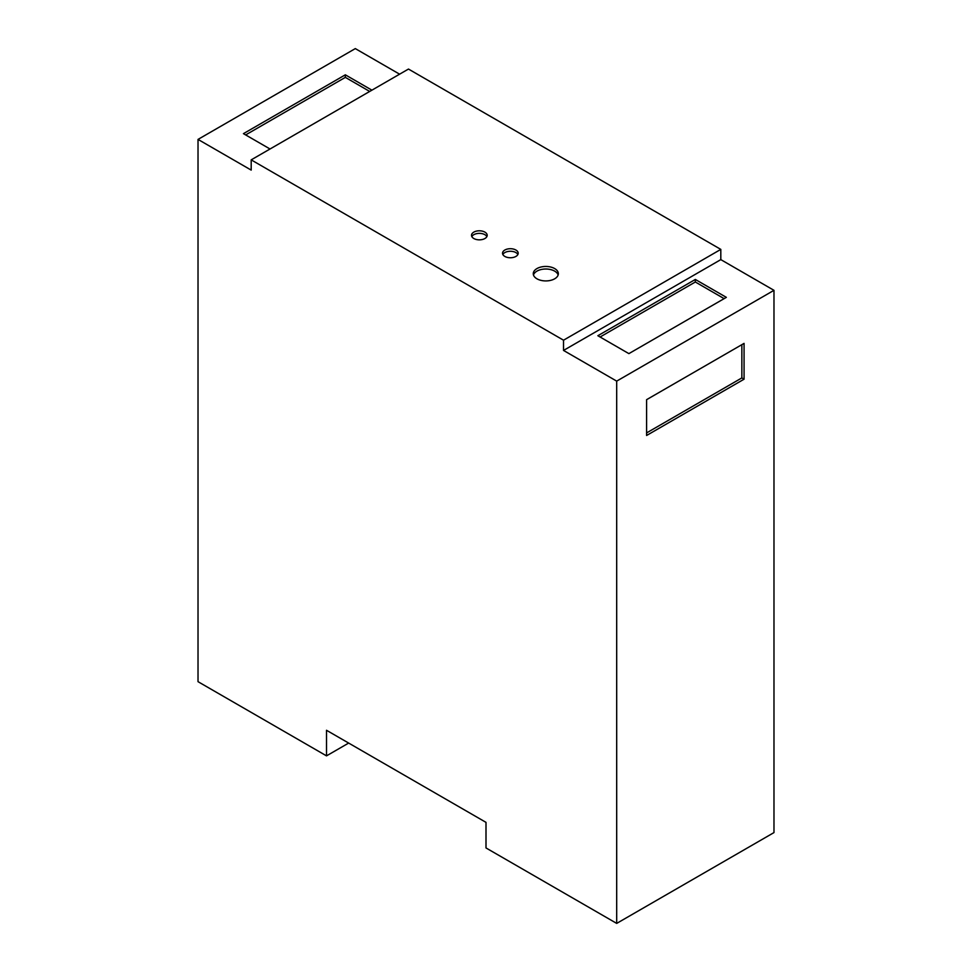 <?xml version="1.0" encoding="UTF-8"?>
<svg xmlns="http://www.w3.org/2000/svg" width="972" height="972" viewBox="0 0 972 972"><rect width="100%" height="100%" fill="white"/><g stroke="black" fill="none" stroke-linecap="round" stroke-linejoin="round"><path stroke-width="1.46" d="M558.147 274.967A12.527 7.229 0 0 0 554.672 271.139A12.527 7.229 0 0 0 542.06 269.341A12.527 7.229 0 0 0 533.482 274.967M536.945 278.806A12.527 7.229 180 0 1 533.276 273.691A12.527 7.229 180 0 1 541.015 267.008A12.527 7.229 180 0 1 554.672 268.576A12.527 7.229 180 0 1 558.341 273.691A12.527 7.229 180 0 1 550.602 280.373A12.527 7.229 180 0 1 536.945 278.806M517.882 254.506A7.837 4.52 0 0 0 515.901 252.586A7.837 4.52 0 0 0 502.852 254.506M504.833 256.426A7.837 4.52 180 0 1 502.536 253.23A7.837 4.52 180 0 1 507.372 249.051A7.837 4.52 180 0 1 515.901 250.035A7.837 4.52 180 0 1 518.197 253.23A7.837 4.52 180 0 1 513.362 257.41A7.837 4.52 180 0 1 504.833 256.426M486.863 236.609A7.837 4.52 0 0 0 484.894 234.689A7.837 4.52 0 0 0 471.845 236.609M473.814 238.517A7.837 4.52 180 0 1 471.517 235.321A7.837 4.52 180 0 1 476.353 231.142A7.837 4.52 180 0 1 484.894 232.126A7.837 4.52 180 0 1 487.191 235.321A7.837 4.52 180 0 1 482.355 239.501A7.837 4.52 180 0 1 473.814 238.517M773.979 290.324L616.698 381.121L563.529 350.43L563.529 340.2L251.189 159.87L408.471 69.061L720.811 249.391L720.811 259.621L773.979 290.324L773.979 832.591L616.698 923.4L486 847.949L486 822.361L326.507 730.276L326.507 755.864L198.021 681.676L198.021 139.409L355.302 48.6L399.601 74.176M348.656 743.07L326.507 755.864M616.698 381.121L616.698 923.4M744.066 343.395L744.066 379.202L646.599 435.48L646.599 399.674L744.066 343.395M695.332 279.45L597.865 335.717L628.884 353.626L726.351 297.359L695.332 279.45L695.332 282.002L600.089 337.005M563.529 350.43L720.811 259.621M563.529 340.2L720.811 249.391M251.189 159.87L251.189 170.1L198.021 139.409M371.912 90.165L345.339 74.82L243.437 133.65L270.022 148.995M646.599 432.917L741.855 377.926L744.066 379.202M741.855 377.926L741.855 344.671M724.14 298.635L695.332 282.002M345.339 74.82L345.339 77.371L245.649 134.926M369.7 91.441L345.339 77.371"/></g></svg>
